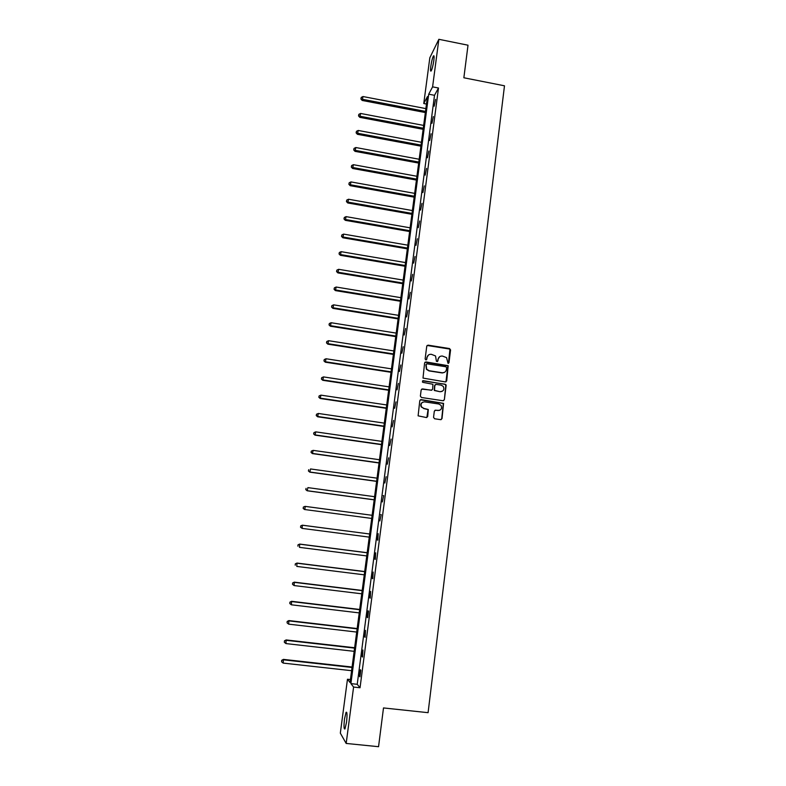 <?xml version="1.0" encoding="UTF-8"?>
<svg xmlns="http://www.w3.org/2000/svg" width="786" height="786" viewBox="0 0 786 786"><rect width="100%" height="100%" fill="white"/><g stroke="black" fill="none" stroke-linecap="round" stroke-linejoin="round"><path stroke-width="1.18" d="M448.04 363.387L448.983 362.68L450.575 349.937L449.533 348.552L428.105 345.152L426.759 346.164L425.128 358.947L425.855 359.919L426.798 359.212L427.014 357.551C427.545 355.252 428.979 354.172 431.327 354.299L435.542 355.97L436.427 361.354L437.91 360.951L438.116 359.29C438.637 357.001 440.072 355.92 442.41 356.048L446.546 357.62L448.04 363.387M448.442 363.358L449.965 349.102L427.103 345.467M426.317 359.86L427.014 357.551M437.399 361.609L438.116 359.29M344.504 718.994L346.066 712.312C347.137 711.664 347.294 714.965 346.528 722.236L344.966 728.927C343.885 729.536 343.737 726.225 344.504 718.994M430.787 66.476C431.534 61.524 432.418 58.017 433.44 55.983C434.157 55.118 434.294 56.592 433.843 60.375C433.096 65.366 432.212 68.873 431.19 70.887C430.473 71.742 430.335 70.268 430.787 66.476M433.548 417.356L434.589 418.761L440.651 419.655L442.007 418.614L443.569 403.375L421.149 399.612L419.793 400.644L418.113 415.843L426.356 417.533L427.712 416.492L428.301 409.496L423.801 408.386L421.473 406.843C420.471 403.817 421.522 402.157 424.637 401.872L438.853 404.014L441.074 405.399C442.243 408.465 441.231 410.174 438.038 410.518L435.67 410.164L434.314 411.206L433.548 417.356M438.853 39.3L468.014 45.205L463.858 77.775L504.484 85.802L428.085 712.676L383.499 707.94L378.547 746.7L346.174 743.438L340.328 733.132L347.471 679.242L350.035 682.513L427.466 96.54L423.762 103.526L429.834 57.742L438.853 39.3L432.595 86.863L428.714 94.182L350.9 683.614L353.592 687.052L346.174 743.438M438.49 88.012L434.511 95.312L357.227 684.301L360.037 687.75L438.49 88.012L432.595 86.863M360.037 687.75L353.592 687.052M445.367 381.917L446.713 380.896L448.187 365.706L425.963 361.933L424.607 362.955L423.006 378.086L445.367 381.917M446.143 385.425L444.365 399.71L443.019 400.742L421.424 397.48L420.372 396.085L421.158 389.944L422.514 388.913L431.278 390.249L432.634 389.217L432.909 384.266L422.986 382.369L422.396 381.996L423.202 380.67L445.888 384.492L444.365 399.71M441.997 372.829L442.685 372.937M350.428 679.556L347.471 679.242M426.474 104.047L423.762 103.526M357.227 684.301L350.9 683.614M434.511 95.312L428.714 94.182M359.497 676.343L360.361 669.741L360.803 670.232L359.929 676.844L359.497 676.343L359.998 676.392M362.081 656.575L362.945 650.012L362.533 657.027L362.081 656.575L362.582 656.634M364.665 636.915L365.519 630.382L365.117 637.299L364.665 636.915L365.156 636.974M367.229 617.344L368.074 610.84L368.536 611.154L367.681 617.678L367.229 617.344L367.72 617.403M369.774 597.871L370.628 591.406L370.245 598.146L369.774 597.871L370.275 597.94M372.318 578.496L373.163 572.061L372.79 578.712L372.318 578.496L372.81 578.565M374.843 559.219L375.679 552.813L375.325 559.377L374.843 559.219L375.335 559.278M377.359 540.031L378.194 533.665L377.84 540.139L377.359 540.031L377.85 540.1M379.864 520.941L381.181 514.624L379.864 520.941M382.35 501.949L383.676 495.602L382.35 501.949M384.826 483.036L386.152 476.68L384.826 483.036M387.292 464.221L388.618 457.835L387.292 464.221M389.748 445.505L391.074 439.089L389.748 445.505M392.185 426.867L393.521 420.431L392.185 426.867M394.621 408.327L395.957 401.872L394.621 408.327M397.038 389.866L398.374 383.391L397.038 389.866M399.445 371.503L400.781 365.009L399.445 371.503M401.843 353.228L403.179 346.705L401.843 353.228M404.22 335.033L405.566 328.489L404.22 335.033M406.598 316.935L407.944 310.372L406.598 316.935M408.956 298.916L410.302 292.323L408.956 298.916M411.304 280.975L412.65 274.373L411.304 280.975M413.652 263.133L414.998 256.501L413.652 263.133M415.981 245.37L417.327 238.718L415.981 245.37M418.29 227.685L419.645 221.023L418.29 227.685M420.598 210.088L421.954 203.397L420.598 210.088M422.897 192.57L424.244 185.869L422.897 192.57M425.177 175.14L426.533 168.41L425.177 175.14M427.456 157.78L428.812 151.04L427.456 157.78M429.716 140.517L431.072 133.748L429.716 140.517M431.966 123.323L433.332 116.544L431.966 123.323M434.216 106.208L435.572 99.409L434.216 106.208M383.175 495.632L383.666 495.701M380.689 514.604L381.181 514.663M439.659 356.687L437.861 359.457M428.478 355.007L426.769 357.718M445.947 381.858L447.922 365.863L425.01 362.208M446.654 367.74L445.927 366.767L427.063 363.83L426.12 364.547L426.66 369.194L429.235 370.746L442.135 372.751C444.483 372.869 445.908 371.788 446.438 369.489L446.654 367.74M426.366 364.046L426.12 364.547M444.434 372.377L441.879 372.898L428.989 370.904L426.415 369.341L425.874 364.704M443.54 400.703L444.1 399.828M431.868 390.18L421.65 389.119M445.878 385.553L444.837 384.167L422.544 380.856M440.347 391.625C443.599 391.251 444.581 389.512 443.284 386.417L441.162 385.15L436.171 384.383L434.815 385.415L434.53 390.357L440.091 391.752L442.076 391.399M435.306 384.59L434.815 385.415M440.091 391.752L434.275 390.485L434.56 385.553M439.59 410.361L434.913 410.302M422.652 402.216C420.765 403.336 420.294 404.918 421.237 406.952L423.801 408.386M426.847 417.504L428.056 409.604L423.556 408.504M441.103 419.636L441.742 418.712L443.304 403.483L420.323 399.789M425.874 108.615L362.994 96.54L362.189 100.451L425.354 112.555M361.079 98.545L361.236 97.425L360.912 98.987L425.501 111.416M361.236 97.425L362.994 96.54M362.189 100.451L360.912 98.987M423.654 125.416L360.607 113.459L359.811 117.34L423.133 129.317M358.691 115.473L358.848 114.334L358.524 115.896L360.214 116.289L423.281 128.226M358.848 114.334L360.607 113.459M359.811 117.34L358.524 115.896M421.424 142.286L358.22 130.456L357.414 134.308L420.913 146.157M356.294 132.461L356.451 131.331L356.127 132.873L357.817 133.296L421.05 145.105M356.451 131.331L358.22 130.456M357.414 134.308L356.127 132.873M419.184 159.244L355.812 147.532L355.017 151.354L418.673 163.075M353.877 149.536L354.044 148.397L353.72 149.929L355.41 150.391L418.81 162.073M354.044 148.397L355.812 147.532M355.017 151.354L353.72 149.929M416.934 176.27L353.395 164.687L352.6 168.479L416.433 180.073M351.46 166.691L351.617 165.551L351.303 167.064L352.993 167.556L416.551 179.12M351.617 165.551L353.395 164.687M352.6 168.479L351.303 167.064M414.674 193.376L350.969 181.92L350.173 185.683L414.173 197.148M349.023 183.924L349.19 182.774L348.876 184.278L350.556 184.808L414.291 196.235M349.19 182.774L350.969 181.92M350.173 185.683L348.876 184.278M412.404 210.56L348.522 199.241L347.746 202.965L411.903 214.303M346.587 201.245L346.744 200.086L346.439 201.58L348.119 202.13L412.021 213.428M346.744 200.086L348.522 199.241M347.746 202.965L346.439 201.58M410.115 227.822L346.076 216.631L345.3 220.326L409.624 231.536M344.13 218.636L344.297 217.476L343.983 218.95L345.663 219.54L409.742 230.711M344.297 217.476L346.076 216.631M345.3 220.326L343.983 218.95M407.826 245.173L343.61 234.11L342.834 237.765L407.345 248.848M341.664 236.114L341.831 234.945L341.517 236.409L343.197 237.028L407.443 248.071M341.831 234.945L343.61 234.11M342.834 237.765L341.517 236.409M405.527 262.593L341.144 251.667L340.367 255.293L405.045 266.238M339.188 253.672L339.356 252.493L339.041 253.947L340.721 254.605L405.144 265.511M339.356 252.493L341.144 251.667M340.367 255.293L339.041 253.947M403.208 280.101L338.658 269.313L337.882 272.899L402.737 283.707M336.703 271.308L336.86 270.129L336.555 271.563L338.235 272.261L402.825 283.029M336.86 270.129L338.658 269.313M337.882 272.899L336.555 271.563M400.889 297.688L336.153 287.028L335.396 290.594L400.418 301.264M334.197 289.032L334.364 287.843L334.06 289.268L335.74 289.995L400.496 300.625M334.364 287.843L336.153 287.028M335.396 290.594L334.06 289.268M398.551 315.353L333.647 304.84L332.891 308.367L398.089 318.89M331.682 306.835L331.849 305.646L331.554 307.051L333.225 307.817L398.158 318.31M331.849 305.646L333.647 304.84M332.891 308.367L331.554 307.051M396.203 333.107L331.132 322.732L330.375 326.219L395.741 336.614M329.157 324.726L329.324 323.527L329.029 324.923L330.71 325.718L395.81 336.074M329.324 323.527L331.132 322.732M330.375 326.219L329.029 324.923M393.845 350.939L328.597 340.702L327.841 344.16L393.393 354.407M326.622 342.696L326.789 341.497L326.495 342.883L328.175 343.708L393.452 353.926M326.789 341.497L328.597 340.702M327.841 344.16L326.495 342.883M391.477 368.86L326.052 358.76L325.306 362.189L391.025 372.299M324.078 360.754L324.245 359.546L323.95 360.921L325.63 361.786L391.084 371.857M324.245 359.546L326.052 358.76M325.306 362.189L323.95 360.921M389.099 386.869L323.498 376.907L322.751 380.296L388.657 390.259M321.513 378.901L321.69 377.693L321.395 379.039L323.066 379.943L388.706 389.876M321.69 377.693L323.498 376.907M322.751 380.296L321.395 379.039M386.712 404.957L320.924 395.142L320.187 398.492L386.27 408.317M318.939 397.136L319.116 395.918L318.821 397.254L320.491 398.188L386.309 407.973M319.116 395.918L320.924 395.142M320.187 398.492L318.821 397.254M384.315 423.123L318.34 413.465L317.613 416.776L383.873 426.454M316.355 415.45L316.532 414.222L316.237 415.548L317.917 416.521L383.912 426.159M316.532 414.222L318.34 413.465M317.613 416.776L316.237 415.548M381.898 441.388L315.746 431.868L315.019 435.149L381.465 444.67M313.761 433.852L313.938 432.624L313.643 433.941L315.314 434.953L381.495 444.434M313.938 432.624L315.746 431.868M315.019 435.149L313.643 433.941M379.471 459.731L313.142 450.368L312.425 453.601L379.049 462.983M311.148 452.353L311.325 451.115L311.04 452.412L312.71 453.463L379.068 462.797M311.325 451.115L313.142 450.368M312.425 453.601L311.04 452.412M377.034 478.163L310.529 468.957L309.812 472.15L376.612 481.376M308.525 470.932L308.702 469.694L308.417 470.971L310.087 472.062L376.632 481.248M309.812 472.15L308.417 470.971M374.588 496.693L307.896 487.625L307.179 490.788L374.175 499.857M305.892 489.609L306.068 488.361L305.783 489.619L307.454 490.749L374.185 499.788M307.179 490.788L305.783 489.619M304.546 509.515L371.719 518.436L304.546 509.515L303.141 508.365L303.425 507.117L303.141 508.365M372.132 515.302L305.253 506.39L304.811 509.525L303.249 508.365M303.317 507.117L304.988 506.39L303.425 507.117M300.763 525.962L300.586 527.219L300.763 525.962L302.6 525.245L369.656 533.999L302.335 525.186L302.148 528.398L369.243 537.123M300.586 527.219L302.148 528.398L300.488 527.2M300.665 525.942L302.335 525.186M367.19 552.715L299.672 544.079L299.476 547.361L366.757 555.928M367.18 552.794L299.928 544.197L297.992 544.855L297.914 546.172L298.09 544.904M297.992 544.855L299.672 544.079M364.704 571.54L297 563.071L296.794 566.421L364.262 574.831M364.684 571.668L297.246 563.238L295.31 563.867L295.222 565.203L295.408 563.935M295.31 563.867L297 563.071M362.199 590.453L294.308 582.141L294.102 585.56L361.757 593.813M362.179 590.64L294.544 582.367L292.618 582.966L292.53 584.332L292.706 583.055M294.102 585.56L292.53 584.332M292.618 582.966L294.308 582.141M359.683 609.464L291.606 601.31L291.39 604.807L359.231 612.893M359.654 609.71L291.842 601.595L289.906 602.164L289.818 603.56L289.995 602.273M291.39 604.807L289.818 603.56M289.906 602.164L291.606 601.31M357.168 628.564L288.894 620.576L288.659 624.143L356.697 632.062M357.129 628.859L289.12 620.911L287.185 621.451L287.087 622.876L287.273 621.588M288.659 624.143L287.087 622.876M287.185 621.451L288.894 620.576M354.624 647.752L286.163 639.932L285.927 643.577L354.152 651.329M354.584 648.116L286.379 640.325L284.444 640.836L284.345 642.29L284.532 640.993M285.927 643.577L284.345 642.29M284.444 640.836L286.163 639.932M352.079 667.039L283.422 659.385L283.176 663.099L351.597 670.694M352.02 667.461L283.638 659.837L281.702 660.319L281.594 661.802L281.781 660.495M283.176 663.099L281.594 661.802M281.702 660.319L283.422 659.385M346.066 712.312L346.744 712.391M433.44 55.983L434.039 56.101"/></g></svg>
